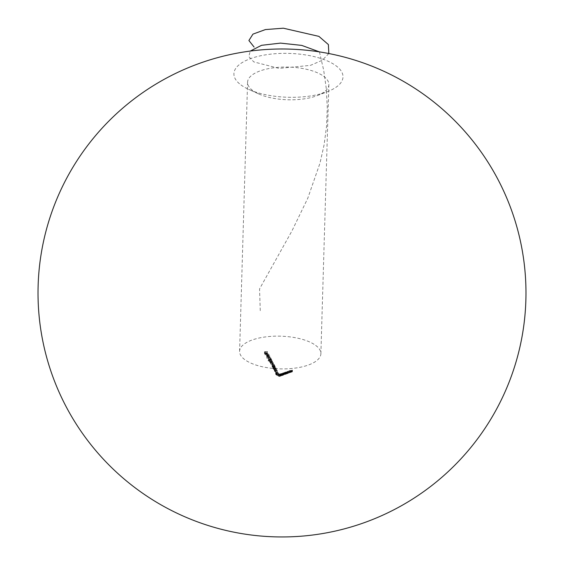<?xml version="1.0" encoding="UTF-8"?>
<svg xmlns="http://www.w3.org/2000/svg" width="564" height="564" viewBox="0 0 564 564"><rect width="100%" height="100%" fill="white"/><g stroke="black" fill="none" stroke-linecap="round" stroke-linejoin="round"><path stroke-width="0.42" stroke-dasharray="2.82 2.11" d="M285.158 373.897L288.253 373.403L285.285 373.826L285.335 372.092L288.444 371.598L288.253 373.403L288.31 371.669L285.208 372.155L285.151 373.897M286.216 373.861L286.272 372.127M287.337 373.453L287.386 371.718M286.364 373.805L287.971 373.46L285.49 373.854L285.539 372.106L288.021 371.725L285.631 372.064L285.574 373.798L286.364 373.805L286.413 372.071M287.971 373.46L287.887 371.683L287.971 373.46M287.189 373.509L287.238 371.768M289.776 371.112L288.042 371.338L291.616 370.435L287.161 371.464L289.776 371.112L289.727 372.846L287.111 373.199L287.161 371.464M288.564 370.957L288.493 372.705L288.564 370.957M288.514 372.698L291.56 372.169L287.993 373.072L289.875 372.79L289.924 371.056M287.111 373.199L287.182 371.457M287.132 373.192L290.136 372.607L290.185 370.872M290.136 372.607L288.493 372.705M291.56 372.169L291.616 370.435M291.412 372.226L291.468 370.485M289.219 372.628L289.269 370.893M290.664 372.501L290.714 370.767M290.629 372.515L290.679 370.781M287.993 373.072L288.042 371.338M283.403 373.015L286.265 372.409L282.853 372.938L283.403 373.015L283.347 374.757L283.403 373.015M282.853 372.938L283.255 373.072L283.198 374.806L282.797 374.672L282.853 372.938M284.136 374.454L286.216 374.144L282.797 374.672L284.136 374.454L284.185 372.712M285.158 374.482L285.208 372.748M285.927 374.2L285.976 372.466M286.216 374.144L286.265 372.409M285.095 374.559L285.151 372.818M284.566 374.517L284.616 372.783M284.009 374.503L284.059 372.769M280.646 373.664L280.59 375.398L283.692 375.088L281.655 375.49L280.724 375.328L280.773 373.594L283.875 373.283L283.692 375.088L283.741 373.354L280.639 373.664M281.655 375.49L281.704 373.756M282.776 375.102L282.825 373.368M281.803 375.441L283.403 375.145L280.928 375.384L280.985 373.636L283.459 373.41L281.069 373.594L281.02 375.335L281.803 375.441L281.852 373.706M283.403 375.145L283.325 373.354L283.403 375.145M282.627 375.152L282.677 373.417M279.18 374.475L281.344 374.221L281.154 376.026L281.21 374.292L278.249 374.087L278.073 375.857L278.249 374.087L279.18 374.475L279.124 376.216L278.2 375.828L280.245 375.948L280.294 374.214M280.245 375.948L279.124 376.216M279.272 376.188L280.872 376.075L278.404 375.927L278.454 374.193L280.921 374.341L278.546 374.165L278.489 375.899L279.272 376.188L279.321 374.454M280.872 376.075L280.787 374.27L280.872 376.075M280.089 375.991L280.146 374.256M276.318 373.241L275.676 372.43L276.917 372.515L278.108 373.805L278.426 373.135L277.439 372.261L278.863 373.636L278.806 375.37L278.708 373.072L278.256 374.024L276.071 372.677L276.607 373.361L276.268 374.975L276.607 373.361M278.108 373.805L278.052 375.546L278.108 373.805M276.557 375.095L276.022 374.418L276.67 374.496L278.207 375.758L278.658 374.806L277.389 374.002L278.376 374.877L278.052 375.546L276.861 374.256L275.627 374.172L275.676 372.43M275.627 374.172L276.268 374.975M276.022 374.418L276.071 372.677M276.67 374.496L276.72 372.755M276.797 374.764L276.853 373.03M278.207 375.758L278.256 374.024M277.389 374.002L277.439 372.261M277.53 374.263L277.58 372.522M277.058 374.799L277.114 373.065M276.861 374.256L276.917 372.515M272.976 366.424L275.042 366.17L273.9 366.671L273.737 367.439L276.029 368.073L274.971 368.229L273.505 367.495L272.976 366.424L273.061 368.426L273.117 366.685M273.505 367.495L273.455 369.23L273.505 367.495M273.9 366.671L273.688 369.18L273.9 366.671M273.061 368.426L273.455 369.23L274.922 369.963L275.979 369.808L273.688 369.18L273.85 368.405L275.126 368.172L275.042 366.17M274.992 367.904L272.927 368.158M275.979 369.808L276.029 368.073M275.838 369.54L275.895 367.806M274.379 369.702L274.435 367.968M275.126 368.172L275.183 366.431M269.514 359.832L271.58 359.508L270.234 360.77L272.356 360.988L271.009 362.25L273.265 362.744L272.144 362.934L270.776 362.321L270.861 361.475L269.514 359.832L269.599 361.834L269.655 360.1M270.776 362.321L270.727 364.055L270.776 362.321M270.917 361.912L270.953 363.984L270.917 361.912M270.149 360.438L270.184 362.504L270.149 360.438M269.599 361.834L270.812 363.209L270.727 364.055L272.088 364.668L273.209 364.478L270.953 363.984L272.299 362.73L270.184 362.504L271.672 361.51L271.58 359.508M271.531 361.242L269.465 361.566M269.959 361.792L270.008 360.058M269.825 362.123L269.874 360.389M269.952 362.581L270.008 360.847M273.209 364.478L273.265 362.744M273.075 364.21L273.124 362.476M272.44 362.997L272.49 361.256M272.299 362.73L272.356 360.988M271.672 361.51L271.721 359.776M266.765 356.258L269.803 356.081L266.765 356.258L266.85 358.253L266.899 356.518M266.85 358.253L269.754 357.816L269.662 355.813M269.613 357.555L266.709 357.992M269.754 357.816L269.803 356.081M264.481 351.746L267.449 351.555L266.067 351.802L266.391 353.029L265.778 351.851L264.911 351.971L265.235 353.184L264.481 351.746L264.431 353.48L265.179 354.918L265.235 353.184M265.179 354.918L264.854 353.713L265.729 353.586L266.631 354.721L266.018 353.543L267.399 353.29L267.308 351.287M267.258 353.022L264.431 353.48M265.468 354.883L265.524 353.149M264.854 353.713L264.911 351.971M265.729 353.586L265.778 351.851M266.342 354.763L266.391 353.029M266.631 354.721L266.68 352.979M266.018 353.543L266.067 351.802M267.399 353.29L267.449 351.555M315.657 345.379A40.664 16.349 1.7 0 1 320.881 353.727A40.664 16.349 1.7 0 1 279.751 368.863A40.664 16.349 1.7 0 1 239.587 351.316A40.664 16.349 1.7 0 1 270.163 336.426A40.664 16.349 1.7 0 1 315.657 345.379M323.637 76.288A40.664 16.349 1.7 0 1 328.861 84.635A40.664 16.349 1.7 0 1 317.299 95.584A40.664 16.349 1.7 0 1 258.474 93.835A40.664 16.349 1.7 0 1 247.575 82.224A40.664 16.349 1.7 0 1 278.144 67.335A40.664 16.349 1.7 0 1 323.637 76.288M240.927 84.917A54.567 21.94 -178.3 0 0 248.541 89.302A54.567 21.94 -178.3 0 0 327.48 91.643A54.567 21.94 -178.3 0 0 335.989 65.755A54.567 21.94 -178.3 0 0 261.703 55.547A54.567 21.94 -178.3 0 0 240.927 84.917M268.57 355.094L268.591 354.213L267.421 353.565L268.429 355.503L267.583 355.376L266.723 354.566L266.673 353.663L267.23 353.304L268.866 354.199L268.52 356.829L268.57 355.094M268.866 354.199L268.76 357.047L268.866 354.199M266.723 354.566L266.673 356.3L266.723 354.566M267.181 355.038L266.617 355.398L266.673 356.3L267.533 357.118L268.372 357.238L267.364 355.299L268.542 355.947L268.76 357.047L268.809 355.933L267.181 355.038L267.23 353.304M267.533 357.118L267.583 355.376M268.372 357.238L268.429 355.503M267.364 355.299L267.421 353.565M267.985 357.012L266.835 355.694L267.124 355.369L267.985 357.012L268.034 355.278L267.181 353.635L266.983 354.544L268.034 355.278M266.934 356.279L266.892 353.959L266.934 356.279M267.124 355.369L267.181 353.635M268.365 359.31L269.458 358.908L268.408 357.505L268.393 359.529L269.035 356.808L270.706 357.738L270.769 358.704L271.263 358.894L268.365 359.31L268.316 361.045L271.213 360.636L271.263 358.894M270.706 357.738L270.72 360.438L270.706 357.738M271.213 360.636L270.72 360.438L270.649 359.472L268.986 358.542L268.513 359.832L269.409 360.65L268.175 360.784L268.224 359.049M271.072 360.368L271.129 358.633M268.986 358.542L269.035 356.808M269.409 360.65L269.458 358.908M268.767 359.804L268.704 357.604L270.1 358.817L270.452 357.795L269.183 357.068L268.767 359.804L269.127 358.81L270.523 360.022L270.452 357.795L270.043 360.551L268.767 359.804M270.043 360.551L270.1 358.817M269.127 358.81L269.183 357.068M272.659 365.824L271.869 364.125L271.82 365.86L272.497 363.456L274.16 364.4L274.231 365.359L274.724 365.557L272.659 365.824L272.609 367.566L274.675 367.298L274.724 365.557M274.16 364.4L274.174 367.094L274.16 364.4M274.675 367.298L274.174 367.094L274.111 366.135L272.447 365.19L271.975 366.438L272.468 367.298L272.518 365.564M274.534 367.03L274.583 365.289M272.447 365.19L272.497 363.456M272.849 367.27L272.906 365.535M272.229 366.424L272.588 365.458L273.864 366.191L273.505 367.199L272.229 366.424L272.638 363.717L272.285 364.682L273.554 365.465L273.914 364.457L272.638 363.717L272.229 366.424M273.984 366.685L274.012 364.725L273.505 367.199L273.554 365.465M274.28 368.877L276.346 368.68L275.204 369.152L275.042 369.885L277.333 370.583L276.282 370.71L274.816 369.921L274.28 368.877L274.372 370.865L274.421 369.131M274.816 369.921L274.76 371.655L274.816 369.921M275.204 369.152L274.992 371.62L275.204 369.152M274.372 370.865L276.226 372.444L277.284 372.318L274.992 371.62L275.154 370.893L276.43 370.682L276.346 368.68M276.297 370.414L274.231 370.611M277.284 372.318L277.333 370.583M277.143 372.05L277.199 370.315M275.69 372.169L275.74 370.428M276.43 370.682L276.487 368.948M276.882 373.735L279.97 374.736L276.882 373.735L277.128 375.638L277.178 373.904L278.404 374.404M278.355 376.146L279.92 376.47L277.023 375.525L277.072 373.791M279.92 376.47L279.97 374.736M279.772 376.526L279.822 374.792M277.269 375.687L277.319 373.946M279.892 374.073L282.472 373.819L279.511 373.918L279.843 375.807L279.892 374.073M279.511 373.918L279.695 375.843L279.511 373.918M282.472 373.819L282.423 375.561L282.472 373.819M282.007 373.805L282.134 375.61L282.007 373.805M280.576 373.89L280.562 375.758L280.576 373.89M280.675 375.582L282.423 375.561L279.462 375.652L280.675 375.582L280.724 373.84M281.062 375.638L281.112 373.904M281.478 375.568L281.528 373.833M281.041 375.885L281.091 374.151M281.189 375.835L281.239 374.094M281.704 375.737L281.76 374.002M280.851 375.758L280.9 374.024M283.156 373.29L284.08 373.03L283.156 373.29L283.1 375.032L283.734 374.806L283.791 373.065M283.734 374.806L283.389 374.997L283.445 373.262M284.023 374.764L284.08 373.03M284.418 372.409L287.344 372.007L284.418 372.409L284.397 374.136L284.446 372.395M284.397 374.136L287.295 373.749L285.708 374.207L285.765 372.473M285.708 374.207L284.362 374.144M286.35 373.918L286.399 372.177M286.54 373.847L286.59 372.106M286.829 373.798L286.886 372.064M286.639 373.869L286.695 372.134M287.295 373.749L287.344 372.007M287.147 373.798L287.196 372.064M286.491 373.925L286.547 372.184M286.202 373.967L284.975 374.129L286.202 373.967L286.251 372.233L285.024 372.388L286.251 372.233M285.708 374.151L285.765 372.416M284.975 374.129L285.024 372.388M287.718 371.634L288.641 371.359L287.718 371.634L287.668 373.375L288.303 373.142L288.352 371.401M288.303 373.142L287.957 373.326L288.007 371.591M288.592 373.093L288.641 371.359M291.236 370.477L289.395 370.647L292.067 370.231L291.236 370.449L291.186 372.212L291.236 370.449M291.912 370.195L292.018 371.965L291.912 370.195M289.395 370.647L289.593 372.444L289.395 370.647M289.783 370.654L289.734 372.395L289.783 370.654M292.356 370.167L292.011 371.88L292.356 370.167M291.179 372.184L289.339 372.381L291.186 372.212M291.525 372.007L291.574 370.273M290.115 372.353L290.171 370.611M290.256 372.162L290.312 370.428M290.298 372.184L290.347 370.449M290.206 372.303L290.256 370.562M290.707 372.177L290.763 370.442M328.826 53.531L322.284 60.285L310.404 65.382L279.004 68.399L253.828 61.913L248.794 56.555L250.275 51.063M319.457 51.888L323.68 70.204L326.316 88.795L327.289 107.512L326.563 126.23L324.11 144.8L320.007 163.074L307.768 198.281L291.842 231.134L259.553 288.909L260.307 312.146M284.813 374.454L284.869 372.719M274.922 369.963L274.971 368.229M274.865 369.695L274.922 367.954M274.379 368.299L274.435 366.565M272.088 364.668L272.144 362.934M271.954 364.407L272.003 362.666M271.637 363.138L271.686 361.404M271.249 362.913L271.298 361.179M270.798 361.672L270.847 359.931M276.226 372.444L276.282 370.71M276.17 372.184L276.226 370.442M275.683 370.802L275.74 369.067M290.77 372.191L290.827 370.456M288.112 371.676L288.063 373.41M283.022 372.987L282.966 374.729M282.698 373.023L282.649 374.757M283.551 373.361L283.495 375.095M281.013 374.292L280.964 376.026M278.531 373.516L278.475 375.25M273.371 367.002L273.321 368.736M273.639 367.079L273.582 368.814M270.671 361.898L270.614 363.639M320.881 353.727L328.861 84.635M239.587 351.316L247.575 82.224M317.299 95.584L327.48 91.643M258.474 93.835L248.541 89.302M268.718 354.721L268.668 356.455M269.028 354.805L268.972 356.54M266.575 354.002L266.518 355.743M266.871 354.1L266.814 355.835M270.861 358.344L270.812 360.079M274.323 365L274.273 366.741M272.165 364.231L272.109 365.966M274.675 369.448L274.626 371.183M274.943 369.533L274.894 371.267M279.702 373.995L279.645 375.737M279.377 373.981L279.328 375.716M282.649 373.735L282.592 375.476M282.324 373.805L282.275 375.539M280.787 373.932L280.738 375.666M292.166 370.174L292.117 371.916M289.276 370.71L289.219 372.451M289.586 370.661L289.536 372.395M292.49 370.104L292.441 371.838"/><path stroke-width="0.85" d="M254.089 47.052L248.9 40.516L252.954 34.122L265.411 29.575L283.347 28.2L318.893 36.371L328.382 44.563L328.826 53.531M250.275 51.063L261.534 45.317L280.484 43.111L301.747 45.402L319.457 51.888M423.966 491.399A243.979 243.979 0 0 0 382.857 70.817A243.979 243.979 0 0 0 39.177 316.707A243.979 243.979 0 0 0 423.966 491.399"/></g></svg>
